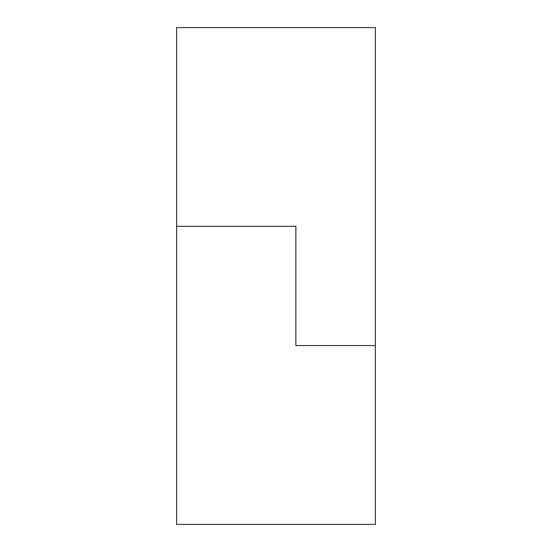<?xml version="1.0" encoding="UTF-8"?>
<svg xmlns="http://www.w3.org/2000/svg" width="552" height="552" viewBox="0 0 552 552"><rect width="100%" height="100%" fill="white"/><g stroke="black" fill="none" stroke-linecap="round" stroke-linejoin="round"><path stroke-width="0.83" d="M176.64 226.32L295.872 226.32L295.872 345.552L375.36 345.552L375.36 524.4L176.64 524.4L176.64 27.6L375.36 27.6L375.36 345.552"/></g></svg>
